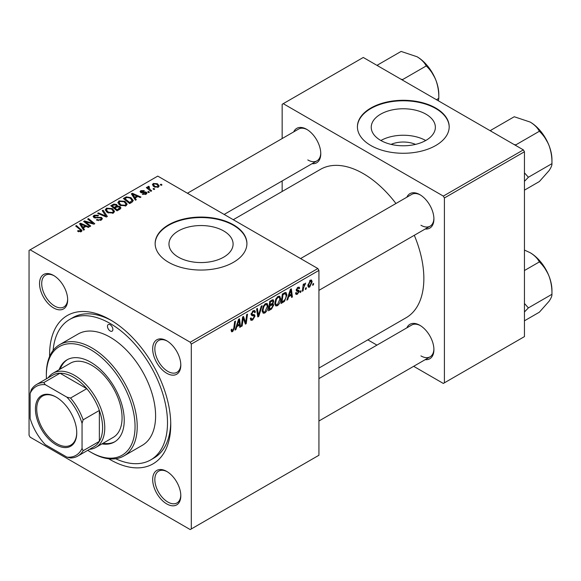 <?xml version="1.0" encoding="UTF-8"?>
<svg xmlns="http://www.w3.org/2000/svg" width="581" height="581" viewBox="0 0 581 581"><rect width="100%" height="100%" fill="white"/><g stroke="black" fill="none" stroke-linecap="round" stroke-linejoin="round"><path stroke-width="0.87" d="M391.078 144.386A20.313 11.729 180 0 1 415.531 144.386M425.975 114.188A32.064 18.512 0 0 0 391.035 110.172A32.064 18.512 0 0 0 371.237 127.275A32.064 18.512 0 0 0 380.628 140.362A32.064 18.512 0 0 0 415.575 144.379A32.064 18.512 0 0 0 435.365 127.275A32.064 18.512 0 0 0 425.975 114.188M425.713 140.515A32.064 18.512 0 0 0 380.896 140.515M435.75 108.044A45.892 26.494 0 0 0 385.74 102.3A45.892 26.494 0 0 0 357.409 126.774A45.892 26.494 0 0 0 370.852 145.511A45.892 26.494 0 0 0 420.862 151.256A45.892 26.494 0 0 0 449.193 126.774A45.892 26.494 0 0 0 435.75 108.044M449.193 127.028A45.892 26.494 0 0 0 435.75 108.538A45.892 26.494 0 0 0 385.944 102.75A45.892 26.494 0 0 0 357.417 127.028M178.36 257.143A32.064 18.512 180 0 1 168.969 244.056A32.064 18.512 180 0 1 188.76 226.953A32.064 18.512 180 0 1 223.707 230.969A32.064 18.512 180 0 1 233.097 244.056A32.064 18.512 180 0 1 213.3 261.159A32.064 18.512 180 0 1 178.36 257.143M233.482 224.818A45.892 26.494 0 0 0 183.473 219.081A45.892 26.494 0 0 0 155.142 243.555A45.892 26.494 0 0 0 168.584 262.292A45.892 26.494 0 0 0 218.594 268.037A45.892 26.494 0 0 0 246.925 243.555A45.892 26.494 0 0 0 233.482 224.818M246.925 243.802A45.892 26.494 0 0 0 233.482 225.319A45.892 26.494 0 0 0 183.669 219.531A45.892 26.494 0 0 0 155.142 243.802M166.747 503.909A19.885 11.482 60 0 1 152.68 479.55A19.885 11.482 60 0 1 166.747 471.431L166.747 471.431A19.885 11.482 60 0 1 180.807 495.789A19.885 11.482 60 0 1 166.747 503.909M167.299 471.765A18.36 10.596 -120 0 0 158.649 471.147A18.36 10.596 -120 0 0 155.831 485.861A18.36 10.596 -120 0 0 167.829 502.035A18.36 10.596 -120 0 0 177.002 502.943A18.36 10.596 -120 0 0 180.793 495.143M53.605 307.945A19.885 11.482 60 0 1 39.544 283.586A19.885 11.482 60 0 1 53.605 275.467L53.605 275.467A19.885 11.482 60 0 1 67.665 299.825A19.885 11.482 60 0 1 53.605 307.945M54.156 275.801A18.36 10.596 -120 0 0 45.507 275.183A18.36 10.596 -120 0 0 42.696 289.89A18.36 10.596 -120 0 0 54.687 306.071A18.36 10.596 -120 0 0 63.866 306.979A18.36 10.596 -120 0 0 67.657 299.179M166.747 373.263A19.885 11.482 60 0 1 152.68 348.905A19.885 11.482 60 0 1 166.747 340.786L166.747 340.786A19.885 11.482 60 0 1 180.807 365.144A19.885 11.482 60 0 1 166.747 373.263M167.299 341.12A18.36 10.596 -120 0 0 158.649 340.502A18.36 10.596 -120 0 0 155.831 355.216A18.36 10.596 -120 0 0 167.829 371.39A18.36 10.596 -120 0 0 177.002 372.298A18.36 10.596 -120 0 0 180.793 364.498M406.853 197.206A19.885 11.482 60 0 1 419.852 194.657L419.852 194.657A19.885 11.482 60 0 1 433.913 219.015A19.885 11.482 60 0 1 425.205 229.001M420.404 194.991A18.36 10.596 -120 0 0 411.755 194.374L300.58 258.56M293.71 131.887A19.885 11.482 60 0 1 306.71 129.338L306.71 129.338A19.885 11.482 60 0 1 320.77 153.689A19.885 11.482 60 0 1 312.062 163.682M307.262 129.672A18.36 10.596 -120 0 0 298.612 129.055L187.438 193.241M406.853 327.851A19.885 11.482 60 0 1 419.852 325.302L419.852 325.302A19.885 11.482 60 0 1 433.913 349.66A19.885 11.482 60 0 1 425.205 359.646M420.404 325.636A18.36 10.596 -120 0 0 411.755 325.019L318.933 378.609M49.617 356.436A85.661 49.458 60 0 1 110.172 319.746A85.661 49.458 60 0 1 170.749 424.66A85.661 49.458 60 0 1 110.172 459.629A85.661 49.458 60 0 1 108.691 458.75M111.821 320.719A81.071 46.807 -120 0 0 72.879 317.604L69.64 319.477A81.071 46.807 -120 0 0 53.103 350.459M318.933 368.078L406.112 317.742A85.661 49.458 -120 0 0 414.297 235.298M395.937 203.503A85.661 49.458 -120 0 0 363.278 173.61A85.661 49.458 -120 0 0 320.451 169.369L233.271 219.705M191.302 344.097L190.219 342.224L317.851 268.538L157.763 176.108L29.05 250.426L29.05 435.278L30.132 437.152L190.219 529.574L318.933 455.257L318.933 270.412L191.302 344.097L191.302 528.95M280.681 298.772C280.696 301.539 279.599 303.863 277.384 305.751L275.757 305.94L274.784 303.471L275.822 299.004L278.067 296.39L279.759 296.223L280.681 298.772L279.817 298.271M288.655 296.746L287.726 299.665L286.869 300.159L290.391 289.389L291.35 288.83L292.388 296.978L291.597 297.436L291.342 295.192L288.655 296.746L288.096 296.419M232.669 331.569L231.543 331.744L231.194 329.696L231.979 329.129L231.906 329.928L232.72 330.516L233.758 328.272L234.666 321.562L235.465 321.097L234.521 328.047L232.669 331.569L231.122 330.676M231.332 329.594L232.72 330.516M250.295 318.475L252.691 318.984L254.231 316.63L254.028 315.984L251.972 315.679L251.086 314.285L253.2 310.741L254.768 310.508L255.415 311.997L254.623 312.738L254.246 311.627L253.178 311.779L251.871 313.776L252.169 314.386L254.493 314.677L255.015 316.093L252.641 320.037L250.927 320.342L250.295 318.432L251.086 317.872L251.45 319.201L250.302 318.541M251.195 313.384L252.169 314.386M262.096 305.722L258.785 316.376L257.782 316.957L256.62 308.881L257.419 308.424L258.407 315.345L261.247 306.209L262.096 305.722M268.095 306.034C268.11 308.809 267.013 311.133 264.798 313.021L263.171 313.21L262.198 310.741L263.229 306.274L265.481 303.652L267.173 303.485L268.095 306.034L267.231 305.533M313.609 283.477L313.428 284.828L312.643 285.286L312.803 283.942L313.609 283.477M272.758 299.716L273.796 301.089L272.758 303.827L273.702 305.047L271.523 309.019L268.487 310.777L269.766 301.292L273.317 299.796M272.198 303.507L273.259 303.921M236.83 326.667L235.901 329.587L235.051 330.081L238.566 319.303L239.532 318.751L240.57 326.892L239.779 327.35L239.525 325.113L236.83 326.667L236.271 326.34M242.952 320.182L242.146 325.985L241.347 326.442L242.64 316.95L243.475 316.471L245.64 322.644L246.693 314.611L247.491 314.154L246.213 323.639L245.378 324.118L243.199 317.967L242.952 320.182L242.255 319.775M297.407 294.189L296.019 294.414L295.533 293.006L296.317 292.439L296.651 293.478L297.443 293.376L298.481 291.8L296.608 291.03L296.216 290.101L297.871 287.341L299.208 287.123L299.658 288.234L298.874 288.801L298.576 288.045L297.835 288.154L297.007 289.505L297.087 289.977L298.874 290.347L299.266 291.277L297.407 294.189L295.533 293.107M298.314 291.342L296.245 290.413M296.281 289.512L297.733 290.166M284.53 301.299L281.073 303.507L282.359 294.022L285.206 292.49L286.077 292.584L286.876 294.995L284.53 301.299L283.782 300.864M312.15 281.756L309.695 287.094L308.424 287.239L307.821 285.641L310.312 280.158L311.532 280.02L312.15 281.756L311.198 281.204M306.332 287.675L306.151 289.033L305.366 289.483L305.526 288.14L306.332 287.675M303.514 288.009L303.115 290.783L302.316 291.241L303.246 284.349L304.045 283.884L303.848 285.315L305.657 283.07L303.514 288.009L302.81 287.602M301.023 290.74L300.842 292.098L300.05 292.548L300.217 291.204L301.023 290.74M149.411 192.18L148.62 192.631L147.705 191.912L148.511 191.447L149.411 192.18M154.72 189.108L153.929 189.566L153.014 188.847L153.82 188.382L154.72 189.108M117.863 202.856L118.967 200.895L124.951 201.331L127.166 204.134L126.048 205.776L120.173 205.391L117.827 202.522M136.295 199.748L135.438 200.242L131.386 193.843L132.345 193.284L140.958 197.061L140.166 197.511L137.85 196.465L135.155 198.019L136.295 199.748M120.093 209.102L117.057 210.852L110.768 205.747L113.876 204.091L116.636 204.483L117.442 206.146L119.911 206.487L120.95 207.925L120.093 209.102M117.587 205.659L117.442 206.749M107.354 216.459L106.352 217.04L97.623 213.336L98.414 212.878L105.895 216.052L102.241 210.663L103.091 210.177L107.354 216.459M80.505 231.928L80.113 229.633L75.661 226.009L76.46 225.551L82.037 230.657L81.34 231.594L77.498 231.085L78.188 230.57L80.505 231.049L80.875 230.548L80.875 231.812M90.716 226.067L89.917 226.525L83.642 221.405L84.47 220.925L93.062 223.387L87.687 219.066L88.486 218.609L94.776 223.714L93.948 224.193L85.356 221.753L90.716 226.067M190.219 342.224L30.132 249.801M84.47 229.669L83.62 230.163L79.568 223.758L80.527 223.206L89.133 226.975L88.341 227.432L86.024 226.387L83.337 227.941L84.47 229.669M101.312 220.061L96.402 219.938L97.092 219.429L98.414 219.952L100.477 219.524L101.239 218.587L100.745 217.904L93.991 217.635L93.105 216.481L94.1 215.253L98.509 215.239L97.964 215.841L94.957 215.776L94.289 216.575L95.705 217.374L101.457 217.403L102.394 218.667L101.312 220.061M105.277 210.119L106.381 208.165L112.365 208.601L114.58 211.397L113.462 213.045L107.587 212.653L105.241 209.792M142.33 194.221L142.919 193.655L145.424 193.8L145.613 192.71L140.747 192.514L140.079 191.621L140.834 190.655L144.299 190.59L143.609 191.098L141.481 191.076L141.415 191.991L144.945 191.875L146.339 192.224L146.971 193.117L146.078 194.214L142.33 194.221M145.947 194.286L145.613 192.71M141.481 191.076L141.415 192.783M131.887 202.297L129.643 203.59L123.354 198.477L126.302 196.886L130.972 197.656L133.281 200.561L131.887 202.297M158.359 187.126L154.292 186.937L152.404 184.671L153.275 183.473L157.415 183.741L159.187 185.905L158.359 187.126M148.823 186.276L149.883 189.362L151.685 190.866L150.886 191.323L146.31 187.605L147.109 187.147L148.046 187.917L148.09 186.472L148.823 186.276L149.368 186.951L148.518 187.569L148.518 189.399M147.756 187.046L148.09 186.472L148.09 189.05M161.997 184.911L161.206 185.368L160.291 184.649L161.097 184.184L161.997 184.911M523.365 149.883L524.447 151.757L444.407 197.968L443.325 196.095L523.365 149.883L363.278 57.461L282.155 104.297L282.155 138.554M282.155 180.945L282.155 191.476M444.407 197.968L444.407 382.821L443.325 383.445L413.657 366.313M376.938 345.121L367.817 339.849M444.407 382.821L524.447 336.61L524.447 151.757M443.325 196.095L283.237 103.672M420.935 225.261A18.36 10.596 -120 0 0 430.114 226.169A18.36 10.596 -120 0 0 433.905 218.369M307.792 159.935A18.36 10.596 -120 0 0 316.972 160.85A18.36 10.596 -120 0 0 320.763 153.05M420.935 355.906A18.36 10.596 -120 0 0 430.114 356.814A18.36 10.596 -120 0 0 433.905 349.014M317.851 268.538L318.933 270.412M115.612 458.721A81.071 46.807 -120 0 0 150.711 459.898L153.958 458.024A81.071 46.807 -120 0 0 170.727 422.743M84.47 222.08L84.47 220.925M93.062 223.954L93.062 223.387M88.486 219.72L88.486 218.609M85.356 222.806L85.356 221.753M80.527 225.275L80.527 223.206M83.337 229.713L83.337 227.941M81.681 225.275L82.887 227.178L85.029 225.936L80.766 224.019L81.681 225.275L81.681 227.106M82.887 229.001L82.887 227.178M80.766 225.653L80.766 224.019M85.029 226.96L85.029 225.936M78.188 231.558L78.188 230.57M78.776 231.826L78.776 230.991M76.46 226.663L76.46 225.551M81.071 231.732L81.071 229.299M97.092 220.286L97.092 219.429M97.332 220.381L97.332 219.574M98.414 220.671L98.414 219.952M100.477 220.446L100.477 219.524M94.1 217.693L94.1 215.253M94.732 217.948L94.732 217.156M95.705 218.1L95.705 217.374M101.457 219.967L101.457 217.403M98.414 213.67L98.414 212.878M105.895 216.844L105.895 216.052M103.091 211.934L103.091 210.177M106.381 211.818L106.381 208.165M112.365 209.61L112.365 208.601M106.476 210.097L108.415 212.225L112.634 212.501L113.397 211.339L111.494 209.007L107.238 208.688L106.476 210.097L106.476 211.898L106.476 210.097M108.415 213.06L108.415 212.225M112.634 213.401L112.634 212.501M113.876 204.977L113.876 204.091M116.636 207.126L116.636 204.483M119.911 209.204L119.911 206.487M112.3 205.885L114.261 207.475L116.505 205.819L116.505 207.199L116.505 205.819L115.88 204.955L113.644 205.1L112.3 205.885L112.3 206.989M114.261 208.586L114.261 207.475M114.994 208.071L117.122 209.799L119.751 207.78L119.105 206.93L116.665 207.112L114.994 208.071L114.994 209.182M117.122 210.823L117.122 209.799M119.33 209.545L119.33 208.477M142.919 194.504L142.919 193.655M145.424 194.519L145.424 193.8M140.834 192.558L140.834 190.655M141.938 192.863L141.938 192.202M144.945 192.529L144.945 191.875M146.339 194.047L146.339 192.224M132.345 195.361L132.345 193.284M135.155 199.799L135.155 198.019M133.507 195.361L134.705 197.257L136.855 196.022L132.584 194.105L133.507 195.361L133.507 197.184M134.705 199.08L134.705 197.257M132.584 195.732L132.584 194.105M136.855 197.046L136.855 196.022M126.302 197.801L126.302 196.886M130.972 198.644L130.972 197.656M124.886 198.615L129.708 202.529L132.09 200.401L130.137 198.085L127.152 197.453L124.886 198.615L124.886 199.726M129.708 203.553L129.708 202.529M130.718 202.972L130.718 201.948M118.967 204.548L118.967 200.895M124.951 202.348L124.951 201.331M119.047 204.614L119.047 202.602L121.001 204.955L125.22 205.231L125.983 204.069L124.08 201.738L119.824 201.425L119.061 202.834L119.061 204.628M121.001 205.79L121.001 204.955M125.22 206.132L125.22 205.231M153.275 186.218L153.275 183.473M157.415 184.773L157.415 183.741M153.929 183.886L153.435 184.635L154.996 186.436L157.676 186.719L158.126 186.014L156.623 184.192L153.929 183.886M154.996 187.271L154.996 186.436M157.676 187.409L157.676 186.719M153.82 189.479L153.82 188.382M147.109 188.251L147.109 187.147M148.046 189.014L148.046 187.917M148.511 192.543L148.511 191.447M161.097 185.274L161.097 184.184M312.745 284.436L313.428 284.828M270.637 308.511L271.523 309.019M271.959 300.028L273.796 301.089M271.712 303.899L273.702 305.047M270.412 301.938L270.02 304.894L272.576 303.057L273.012 301.583L272.736 300.871L270.412 301.938L269.737 301.546M269.337 304.502L270.02 304.894M270.877 300.653L271.763 301.161M269.867 306.005L269.439 309.208L271.683 307.857L272.91 305.475L272.649 304.734L269.867 306.005L269.185 305.613M268.756 308.809L269.439 309.208M270.652 304.531L271.538 305.04M262.249 311.554L264.798 313.021M263.854 306.586L262.982 310.327L263.658 312.062L264.849 311.968L267.311 306.398L266.643 304.589L265.452 304.691L263.854 306.586L263.251 306.238M262.227 309.891L262.982 310.327M264.682 304.248L265.452 304.691M257.601 315.694L258.785 316.376M257.47 314.8L258.407 315.345M250.302 318.686L252.641 320.037M253.222 310.733L255.415 311.997M253.055 310.835L255.408 312.193M252.401 311.329L253.178 311.779M251.108 313.842L255.015 316.093M233.838 327.655L234.521 328.047M235.32 329.253L235.901 329.587M239.662 326.369L240.57 326.892M238.638 324.605L239.525 325.113M238.312 322.194L237.266 325.396L239.408 324.154L238.944 320.044L238.312 322.194L237.731 321.859M236.692 325.062L237.266 325.396M238.421 319.746L238.944 320.044M241.464 325.592L242.146 325.985M244.586 322.034L245.64 322.644M244.913 322.883L246.213 323.639M242.553 317.596L243.199 317.967M296.223 290.13L298.191 291.27M297.988 287.268L299.658 288.234M297.24 287.813L297.835 288.154M296.383 289.149L297.007 289.505M296.274 289.549L299.266 291.277M287.145 299.331L287.726 299.665M291.488 296.455L292.388 296.978M290.456 294.683L291.342 295.192M290.13 292.279L289.084 295.475L291.234 294.233L290.761 290.13L290.13 292.279L289.556 291.945M288.51 295.141L289.084 295.475M290.246 289.832L290.761 290.13M282.431 301.699L283.317 302.214M286.019 294.494L286.876 294.995M283.005 294.676L282.025 301.938L283.034 301.357C285.118 299.927 286.135 297.937 286.092 295.395L285.14 293.587L283.005 294.676L282.322 294.276M281.342 301.546L282.025 301.938M284.124 293.006L285.547 293.666L284.262 292.926M274.842 304.284L277.384 305.751M276.44 299.317L275.568 303.064L276.244 304.793L277.442 304.698L279.897 299.128L279.229 297.319L278.038 297.421L276.44 299.317L275.837 298.975M274.813 302.628L275.568 303.064M277.268 296.978L278.038 297.421M307.836 286.026L309.695 287.094M309.993 280.362L310.944 280.913L310.276 280.972L308.605 285.097L309.702 286.302L311.365 282.206L309.68 280.623M307.879 284.675L308.605 285.097M307.821 285.67L309.702 286.302M305.468 288.634L306.151 289.033M302.432 290.384L303.115 290.783M303.173 284.922L303.848 285.315M304.538 283.782L305.345 284.247M304.429 283.971L304.945 284.276M300.159 291.698L300.842 292.098M56.096 397.055L56.088 397.055A29.217 16.871 60 0 1 76.75 432.838A29.217 16.871 60 0 1 56.088 444.77A29.217 16.871 60 0 1 35.434 408.98A29.217 16.871 60 0 1 56.088 397.055M56.415 397.244A28.302 16.341 -120 0 0 42.587 396.031A28.302 16.341 -120 0 0 38.252 418.705A28.302 16.341 -120 0 0 56.742 443.644A28.302 16.341 -120 0 0 70.889 445.046A28.302 16.341 -120 0 0 76.75 432.46M82.052 448.387L83.134 450.725A41.302 23.843 60 0 1 77.825 456.056L94.049 446.687A41.302 23.843 -120 0 0 99.358 441.357L99.358 410.455A41.302 23.843 -120 0 0 86.78 388.667A41.302 23.843 -120 0 0 73.395 377.2A41.302 23.843 -120 0 0 60.017 373.22A41.302 23.843 -120 0 0 52.748 375.152L36.523 384.52A41.302 23.843 60 0 1 43.793 382.588L45.274 384.687A39.769 22.964 -120 0 0 30.132 393.431L30.132 418.414A39.769 22.964 -120 0 0 45.274 444.639L66.909 457.131A39.769 22.964 -120 0 0 82.052 448.387L82.052 423.411A39.769 22.964 -120 0 0 66.909 397.179L45.274 384.687M48.158 377.803A42.834 24.729 60 0 1 53.067 373.205A42.834 24.729 60 0 1 74.477 375.326A42.834 24.729 60 0 1 102.459 413.069A42.834 24.729 60 0 1 95.894 447.392A42.834 24.729 60 0 1 89.459 449.338M66.909 397.179L70.555 398.036L86.78 388.667L60.017 373.22L43.793 382.588M83.134 450.725L99.358 441.357A41.302 23.843 -120 0 0 99.358 410.455L83.134 419.823L82.052 423.411M30.132 393.431L31.214 389.851A41.302 23.843 60 0 1 36.523 384.52M77.825 456.056A41.302 23.843 60 0 1 70.555 457.988L66.909 457.131M70.555 398.036A41.302 23.843 60 0 1 83.134 419.823M110.172 324.743A3.827 2.208 -120 0 0 108.262 324.547A3.827 2.208 -120 0 0 107.674 327.611A3.827 2.208 -120 0 0 110.172 330.981A3.827 2.208 -120 0 0 112.089 331.177A3.827 2.208 -120 0 0 112.67 328.112A3.827 2.208 -120 0 0 110.172 324.743M101.944 443.899A47.417 27.38 -120 0 0 114.413 441.996A47.417 27.38 -120 0 0 121.683 403.998A47.417 27.38 -120 0 0 90.701 362.21A47.417 27.38 -120 0 0 66.997 359.857A47.417 27.38 -120 0 0 59.109 369.712M67.541 359.559A47.417 27.38 -120 0 0 60.192 369.088M87.753 450.319A62.719 36.211 -120 0 0 90.701 452.134A62.719 36.211 -120 0 0 135.053 426.534A62.719 36.211 -120 0 0 90.701 349.718A62.719 36.211 -120 0 0 46.357 375.326A62.719 36.211 -120 0 0 46.451 378.783M91.783 452.759L90.701 452.134L91.783 452.759A64.244 37.09 60 0 0 123.913 455.94L142.294 445.329A64.244 37.09 -120 0 0 152.142 393.845A64.244 37.09 -120 0 0 110.172 337.227A64.244 37.09 -120 0 0 78.05 334.046L59.661 344.664A64.244 37.09 60 0 1 91.783 347.845A64.244 37.09 60 0 1 133.761 404.463A64.244 37.09 60 0 1 123.913 455.94M150.711 459.898A81.071 46.807 -120 0 0 163.138 394.935A81.071 46.807 -120 0 0 110.172 323.494A81.071 46.807 -120 0 0 69.64 319.477M53.067 373.205L70.374 363.212A42.834 24.729 60 0 1 91.783 365.333A42.834 24.729 60 0 1 119.766 403.076A42.834 24.729 60 0 1 113.201 437.399L95.894 447.392M46.357 375.326L46.357 374.077A64.244 37.09 60 0 1 59.661 344.664M103.026 443.274A47.417 27.38 -120 0 0 114.951 441.669M524.447 311.975L528.398 307.894L551.95 294.298L551.95 290.413A30.786 17.779 60 0 0 549.03 276.157A30.786 17.779 -120 0 0 541.064 262.358A30.786 17.779 -120 0 0 530.177 252.706C534.469 255.328 537.534 258.392 539.379 261.908C543.446 265.735 546.663 270.485 549.03 276.157C551.115 281.923 552.088 287.965 551.95 294.298C552.088 295.889 551.115 298.22 549.03 301.299L539.379 312.179L524.447 320.806M528.398 307.894L524.447 303.485M524.447 270.528L539.379 261.908M524.447 250.084L530.177 252.706M491.323 131.379L490.691 130.347L514.243 116.745L530.177 122.061C534.469 124.683 537.534 127.747 539.379 131.262C543.467 135.126 546.685 139.876 549.03 145.511C551.122 151.321 552.095 157.371 551.95 163.653C552.095 165.222 551.129 167.553 549.03 170.654L539.379 181.533L524.447 190.161M515.834 145.533L515.834 144.858L514.032 144.495M515.834 144.858L539.379 131.262M490.691 130.347L490.27 130.776M524.447 181.33L528.398 177.249L551.95 163.653L551.95 159.768A30.786 17.779 -120 0 0 549.03 145.511A30.786 17.779 60 0 0 530.177 122.061M528.398 177.249L524.447 172.84M378.18 66.06L377.548 65.021L401.101 51.426L417.042 56.742C421.327 59.364 424.391 62.428 426.243 65.936L402.691 79.539L400.89 79.176M436.447 99.7L438.808 98.334L438.357 100.803M426.243 65.936C430.303 69.764 433.52 74.521 435.895 80.193C437.972 85.959 438.945 92.001 438.808 98.334L438.808 94.442A30.786 17.779 -120 0 0 435.895 80.193A30.786 17.779 -120 0 0 417.042 56.742M377.548 65.021L377.127 65.45M88.356 222.683L88.356 221.978M91.173 223.445L91.173 222.763M86.903 224.07L86.903 222.93M97.848 217.882L97.848 217.047M103.65 215.892L103.65 215.057M112.699 205.645L112.699 204.628M115.539 207.758L115.539 206.734M118.597 209.966L118.597 208.949M143.079 192.769L143.079 192.108M125.242 198.411L125.242 197.387M149.883 190.51L149.883 189.362M257.165 312.636L258.146 313.21M251.123 314.728L252.924 315.766M243.337 318.497L244.507 319.172M243.976 320.436L245.233 321.162M283.259 293.499L284.145 294.015M101.239 218.587L101.239 220.097M94.289 216.575L94.289 217.788M113.397 211.339L113.397 213.082M119.751 207.78L119.751 209.305M141.118 191.563L141.118 192.689M132.09 200.401L132.09 202.166M125.983 204.069L125.983 205.812M153.435 184.635L153.435 186.356M158.126 186.014L158.126 187.242M272.736 300.871L271.618 300.224M272.649 304.734L271.472 304.052M266.643 304.589L265.263 303.79M263.658 312.062L262.213 311.227M254.246 311.627L252.967 310.886M232.153 330.589L231.151 330.008M296.651 293.478L295.664 292.911M298.264 291.306L296.216 290.122M298.576 288.045L297.625 287.493M279.229 297.319L277.849 296.528M276.244 304.793L274.798 303.965M430.114 356.814L318.933 421M548.079 273.862L542.574 264.333M318.933 290.355L430.114 226.169M548.079 143.216L542.574 133.688M316.972 160.85L224.15 214.44M429.439 68.369L434.937 77.89"/></g></svg>
